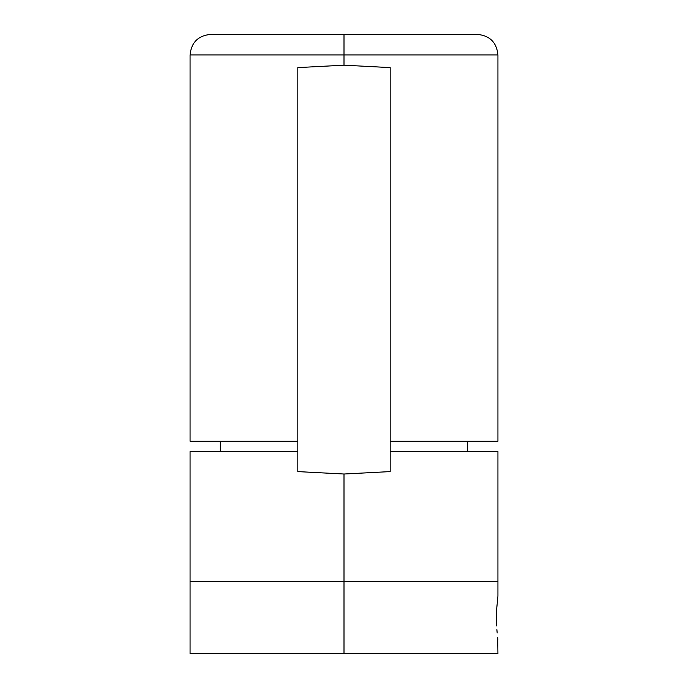 <?xml version="1.0" encoding="UTF-8"?>
<svg xmlns="http://www.w3.org/2000/svg" width="688" height="688" viewBox="0 0 688 688"><rect width="100%" height="100%" fill="white"/><g stroke="black" fill="none" stroke-linecap="round" stroke-linejoin="round"><path stroke-width="1.03" d="M496.633 625.934L496.633 609.439L497.931 596.135L496.633 609.439L496.633 625.934M497.175 632.926L496.882 629.666L497.175 632.926M497.931 653.6L190.069 653.6L344 653.6L344 581.764L497.931 581.764L344 581.764L344 653.6L497.931 653.6L497.725 637.75M497.931 639.229L497.708 637.595M367.573 472.785L344 474.015L344 581.764L497.931 581.764L190.069 581.764L344 581.764L344 474.015L297.818 471.598L297.818 451.543L190.069 451.543L190.069 581.764L344 581.764L190.069 581.764L190.069 653.6M496.633 609.413L496.409 617.686M497.931 441.283L390.182 441.283L497.931 441.283L497.931 54.92L190.069 54.92C191.298 42.467 198.135 35.621 210.597 34.4L477.403 34.4L344 34.4L344 54.92L497.931 54.92L344 54.92L344 65.188L390.182 67.605L390.182 471.598L390.182 451.543L497.931 451.543L390.182 451.543L390.182 471.598L344 474.015L297.818 471.598L297.818 451.543L190.069 451.543M497.931 54.92C496.702 42.467 489.865 35.621 477.403 34.4L210.597 34.4L344 34.4L344 54.92L190.069 54.92L344 54.92L344 65.188L297.818 67.605L297.818 451.543L297.818 441.283L190.069 441.283L297.818 441.283L297.818 67.605L344 65.188L390.182 67.605L390.182 471.598L367.358 472.794M497.931 451.543L497.931 596.135M190.069 54.92L190.069 441.283M467.659 441.283L467.659 451.543M220.341 441.283L220.341 451.543"/></g></svg>
